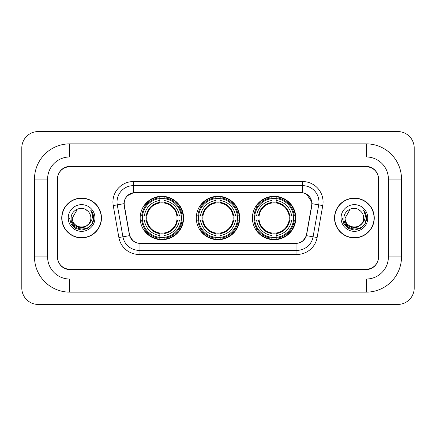 <?xml version="1.0" encoding="UTF-8"?>
<svg xmlns="http://www.w3.org/2000/svg" width="436" height="436" viewBox="0 0 436 436"><rect width="100%" height="100%" fill="white"/><g stroke="black" fill="none" stroke-linecap="round" stroke-linejoin="round"><path stroke-width="0.65" d="M196.293 218A21.707 21.707 0 0 0 218 239.707A21.707 21.707 0 0 0 239.707 218A21.707 21.707 0 0 0 218 196.293A21.707 21.707 0 0 0 196.293 218M252.406 218A21.707 21.707 0 0 0 274.113 239.707A21.707 21.707 0 0 0 295.826 218A21.707 21.707 0 0 0 274.113 196.293A21.707 21.707 0 0 0 252.406 218M140.174 218A21.707 21.707 0 0 0 161.887 239.707A21.707 21.707 0 0 0 183.594 218A21.707 21.707 0 0 0 161.887 196.293A21.707 21.707 0 0 0 140.174 218M124.2 203.667A11.058 11.058 0 0 0 124.369 205.585L129.427 234.257A11.058 11.058 0 0 0 140.316 243.397L295.684 243.397A11.058 11.058 0 0 0 306.573 234.257L311.631 205.585A11.058 11.058 0 0 0 300.742 192.603L135.258 192.603A11.058 11.058 0 0 0 124.2 203.667M142.125 220.049A19.865 19.865 0 0 1 142.125 215.951M254.357 220.049A19.865 19.865 0 0 1 254.357 215.951M198.238 220.049A19.865 19.865 0 0 1 198.238 215.951M366.278 143.864A35.223 35.223 0 0 1 401.502 179.087A35.223 35.223 0 0 0 366.278 143.864L69.722 143.864A35.223 35.223 0 0 0 34.498 179.087A35.223 35.223 0 0 1 69.722 143.864L69.722 156.971L366.278 156.971L69.722 156.971A22.116 22.116 0 0 0 47.606 179.087L47.606 256.913A22.116 22.116 0 0 0 69.722 279.029L366.278 279.029L69.722 279.029L69.722 292.136L366.278 292.136A35.223 35.223 0 0 0 401.502 256.913L401.502 179.087L388.394 179.087A22.116 22.116 0 0 0 366.278 156.971L366.278 143.864M366.278 166.797L69.722 166.797A12.29 12.29 0 0 0 57.438 179.087L57.438 256.913A12.29 12.29 0 0 0 69.722 269.203L366.278 269.203A12.29 12.29 0 0 0 378.562 256.913L378.562 179.087A12.29 12.29 0 0 0 366.278 166.797M401.502 256.913L388.394 256.913L388.394 179.087L388.394 256.913A22.116 22.116 0 0 1 366.278 279.029L366.278 292.136M414.2 147.957A16.383 16.383 0 0 0 397.817 131.574L38.183 131.574A16.383 16.383 0 0 0 21.8 147.957L21.8 288.043A16.383 16.383 0 0 0 38.183 304.426L397.817 304.426A16.383 16.383 0 0 0 414.2 288.043L414.2 147.957M34.498 256.913L47.606 256.913L47.606 179.087L34.498 179.087L34.498 256.913A35.223 35.223 0 0 0 69.722 292.136M61.738 218A19.865 19.865 0 0 0 81.603 237.865A19.865 19.865 0 0 0 101.468 218A19.865 19.865 0 0 0 81.603 198.135A19.865 19.865 0 0 0 61.738 218M334.532 218A19.865 19.865 0 0 0 354.397 237.865A19.865 19.865 0 0 0 374.262 218A19.865 19.865 0 0 0 354.397 198.135A19.865 19.865 0 0 0 334.532 218M124.118 202.026C125.181 196.903 128.277 193.802 133.416 192.728L302.584 192.728C307.712 193.797 310.813 196.898 311.882 202.026L311.838 205.585L306.443 235.647C304.824 240.105 301.658 242.667 296.949 243.343L139.051 243.343C134.353 242.678 131.187 240.111 129.557 235.647L124.162 205.585L124.118 202.026M127.263 195.819L133.416 192.728L133.416 185.643L302.584 185.643A16.383 16.383 0 0 1 318.716 204.871L313.086 236.819A16.383 16.383 0 0 1 296.949 250.357L139.051 250.357A16.383 16.383 0 0 1 122.914 236.819L117.284 204.871A16.383 16.383 0 0 1 133.416 185.643L133.416 181.545L302.584 181.545L302.584 192.728M306.475 194.085L311.882 202.026L312.002 203.688L322.754 205.579L317.119 237.533A20.481 20.481 0 0 1 296.949 254.455L139.051 254.455A20.481 20.481 0 0 1 118.881 237.533L113.246 205.579A20.481 20.481 0 0 1 133.416 181.545M140.109 243.397L139.051 243.343L139.051 254.455M296.949 254.455L296.949 243.343L295.891 243.397M318.716 204.871L313.086 236.819L306.443 235.647L303.134 240.688M132.936 240.754L129.557 235.647L118.881 237.533M306.781 234.257L306.715 234.606M129.285 234.606L129.22 234.257M113.246 205.579L123.998 203.667M378.361 178.678A12.29 12.29 0 0 0 366.071 166.389L69.929 166.389A12.29 12.29 0 0 0 57.639 178.678L57.639 257.322A12.29 12.29 0 0 0 69.929 269.612L366.071 269.612A12.29 12.29 0 0 0 378.361 257.322L378.361 178.678L378.361 257.322M57.639 178.678L57.639 257.322M101.261 218A19.664 19.664 0 0 0 81.603 198.336A19.664 19.664 0 0 0 61.939 218A19.664 19.664 0 0 0 81.603 237.664A19.664 19.664 0 0 0 101.261 218M88.699 223.951C83.783 230.595 71.858 226.344 72.343 218C71.776 229.946 91.429 229.946 90.862 218C91.429 229.946 71.776 229.946 72.343 218L76.97 209.983L86.23 209.983L87.669 211.002C81.984 205.051 71.046 209.956 71.15 218C70.109 232.295 93.282 232.666 93.658 218.692L93.675 218C93.642 214.964 92.634 212.294 90.644 209.999C92.154 212.479 92.688 215.144 92.241 218C91.811 220.431 90.628 222.415 88.699 223.951A9.26 9.26 0 0 0 90.862 218C91.429 229.946 71.776 229.946 72.343 218L76.97 209.983M90.862 218A9.26 9.26 0 0 0 87.669 211.002M89.287 223.455L85.107 227.069L79.63 227.832L74.589 225.554L71.439 221.003M68.245 218A13.358 13.358 0 0 0 81.603 231.358A13.358 13.358 0 0 0 94.955 218A13.358 13.358 0 0 0 81.603 204.642A13.358 13.358 0 0 0 68.245 218M90.644 209.999L93.675 218.349L93.108 214.343L93.675 218.349L93.108 214.343L93.675 218.349L90.737 210.103L93.675 218.349L90.737 210.103L93.675 218L92.061 224.039L87.641 228.459L81.603 230.077L75.564 228.459L71.144 224.039L69.526 218M90.737 210.103L93.675 218.36M374.061 218A19.664 19.664 0 0 0 354.397 198.336A19.664 19.664 0 0 0 334.739 218A19.664 19.664 0 0 0 354.397 237.664A19.664 19.664 0 0 0 374.061 218M363.657 218C364.224 229.946 344.571 229.946 345.138 218L349.77 209.983L359.03 209.983L360.463 211.002C354.779 205.051 343.841 209.956 343.944 218C342.903 232.295 366.077 232.666 366.453 218.692L366.474 218C366.436 214.964 365.428 212.294 363.444 209.999C364.954 212.479 365.482 215.144 365.041 218C364.605 220.431 363.422 222.415 361.493 223.951A9.26 9.26 0 0 0 363.657 218C364.224 229.946 344.571 229.946 345.138 218L349.77 209.983L359.03 209.983L360.463 211.002A9.26 9.26 0 0 1 363.657 218C364.224 229.946 344.571 229.946 345.138 218C344.658 226.344 356.577 230.595 361.493 223.951M362.082 223.455L357.902 227.069L352.424 227.832L347.383 225.554L344.233 221.003M341.045 218A13.358 13.358 0 0 0 354.397 231.358A13.358 13.358 0 0 0 367.755 218A13.358 13.358 0 0 0 354.397 204.642A13.358 13.358 0 0 0 341.045 218M363.444 209.999L366.469 218.349L365.908 214.343L366.469 218.349L365.908 214.343L366.469 218.349L363.531 210.103L366.469 218.349L363.531 210.103L366.474 218L364.856 224.039L360.436 228.459L354.397 230.077L348.359 228.459L343.939 224.039L342.325 218M363.531 210.103L366.469 218.36M163.931 237.391L163.931 238.214A20.318 20.318 0 0 0 182.095 220.049L181.272 220.049A19.495 19.495 0 0 1 163.931 237.391L163.931 235.495A17.614 17.614 0 0 0 179.376 220.049L176.902 220.049A15.156 15.156 0 0 0 163.931 202.985L163.931 198.609A19.495 19.495 0 0 1 181.272 215.951L182.095 215.951A20.318 20.318 0 0 0 163.931 197.786L163.931 198.609M142.496 220.049L141.673 220.049A20.318 20.318 0 0 0 159.838 238.214L159.838 237.391A19.495 19.495 0 0 1 142.496 220.049L144.392 220.049A17.614 17.614 0 0 0 159.838 235.495L159.838 233.015A15.156 15.156 0 0 0 176.902 220.049L177.507 220.049A15.756 15.756 0 0 1 163.931 233.62L163.931 235.495M159.838 198.609L159.838 197.786A20.318 20.318 0 0 0 141.673 215.951L142.496 215.951A19.495 19.495 0 0 1 159.838 198.609L159.838 200.506A17.614 17.614 0 0 0 144.392 215.951L146.867 215.951A15.156 15.156 0 0 0 159.838 233.015L159.838 233.62A15.756 15.756 0 0 1 146.262 220.049L144.392 220.049M142.534 220.049A19.457 19.457 0 0 1 142.534 215.951M163.931 198.653A19.457 19.457 0 0 0 159.838 198.653M181.234 215.951A19.457 19.457 0 0 1 181.234 220.049M181.272 215.951L179.376 215.951A17.614 17.614 0 0 0 163.931 200.506M179.376 220.049L181.272 220.049M159.838 235.495L159.838 237.391M176.902 215.951L179.376 215.951M163.931 233.042L163.931 233.62M159.838 233.015A15.156 15.156 0 0 1 146.867 220.049L146.262 220.049M163.931 237.348A19.457 19.457 0 0 1 159.838 237.348M144.392 215.951L142.496 215.951M159.838 202.958L159.838 200.506M163.931 202.985A15.156 15.156 0 0 0 146.867 215.951L146.262 215.951A15.756 15.756 0 0 1 159.838 202.38M163.931 202.958L163.931 202.38A15.756 15.756 0 0 1 177.507 215.951M144.839 206.942L143.684 206.942A21.299 21.299 0 0 1 183.185 218A21.299 21.299 0 0 1 143.684 229.058L144.839 229.058M220.049 237.391L220.049 238.214A20.318 20.318 0 0 0 238.214 220.049L237.391 220.049A19.495 19.495 0 0 1 220.049 237.391L220.049 235.495A17.614 17.614 0 0 0 235.495 220.049L233.015 220.049A15.156 15.156 0 0 0 220.049 202.985L220.049 198.609A19.495 19.495 0 0 1 237.391 215.951L238.214 215.951A20.318 20.318 0 0 0 220.049 197.786L220.049 198.609M198.609 220.049L197.786 220.049A20.318 20.318 0 0 0 215.951 238.214L215.951 237.391A19.495 19.495 0 0 1 198.609 220.049L200.506 220.049A17.614 17.614 0 0 0 215.951 235.495L215.951 233.015A15.156 15.156 0 0 0 233.015 220.049L233.62 220.049A15.756 15.756 0 0 1 220.049 233.62L220.049 235.495M215.951 198.609L215.951 197.786A20.318 20.318 0 0 0 197.786 215.951L198.609 215.951A19.495 19.495 0 0 1 215.951 198.609L215.951 200.506A17.614 17.614 0 0 0 200.506 215.951L202.985 215.951A15.156 15.156 0 0 0 215.951 233.015L215.951 233.62A15.756 15.756 0 0 1 202.38 220.049L200.506 220.049M198.653 220.049A19.457 19.457 0 0 1 198.653 215.951M220.049 198.653A19.457 19.457 0 0 0 215.951 198.653M237.348 215.951A19.457 19.457 0 0 1 237.348 220.049M237.391 215.951L235.495 215.951A17.614 17.614 0 0 0 220.049 200.506M235.495 220.049L237.391 220.049M215.951 235.495L215.951 237.391M233.015 215.951L235.495 215.951M220.049 233.042L220.049 233.62M215.951 233.015A15.156 15.156 0 0 1 202.985 220.049L202.38 220.049M220.049 237.348A19.457 19.457 0 0 1 215.951 237.348M200.506 215.951L198.609 215.951M215.951 202.958L215.951 200.506M220.049 202.985A15.156 15.156 0 0 0 202.985 215.951L202.38 215.951A15.756 15.756 0 0 1 215.951 202.38M220.049 202.958L220.049 202.38A15.756 15.756 0 0 1 233.62 215.951M200.958 206.942L199.797 206.942A21.299 21.299 0 0 1 239.299 218A21.299 21.299 0 0 1 199.797 229.058L200.958 229.058M276.162 237.391L276.162 238.214A20.318 20.318 0 0 0 294.327 220.049L293.504 220.049A19.495 19.495 0 0 1 276.162 237.391L276.162 235.495A17.614 17.614 0 0 0 291.608 220.049L289.133 220.049A15.156 15.156 0 0 0 276.162 202.985L276.162 198.609A19.495 19.495 0 0 1 293.504 215.951L294.327 215.951A20.318 20.318 0 0 0 276.162 197.786L276.162 198.609M254.728 220.049L253.905 220.049A20.318 20.318 0 0 0 272.069 238.214L272.069 237.391A19.495 19.495 0 0 1 254.728 220.049L256.624 220.049A17.614 17.614 0 0 0 272.069 235.495L272.069 233.015A15.156 15.156 0 0 0 289.133 220.049L289.738 220.049A15.756 15.756 0 0 1 276.162 233.62L276.162 235.495M272.069 198.609L272.069 197.786A20.318 20.318 0 0 0 253.905 215.951L254.728 215.951A19.495 19.495 0 0 1 272.069 198.609L272.069 200.506A17.614 17.614 0 0 0 256.624 215.951L259.098 215.951A15.156 15.156 0 0 0 272.069 233.015L272.069 233.62A15.756 15.756 0 0 1 258.494 220.049L256.624 220.049M254.766 220.049A19.457 19.457 0 0 1 254.766 215.951M276.162 198.653A19.457 19.457 0 0 0 272.069 198.653M293.466 215.951A19.457 19.457 0 0 1 293.466 220.049M293.504 215.951L291.608 215.951A17.614 17.614 0 0 0 276.162 200.506M291.608 220.049L293.504 220.049M272.069 235.495L272.069 237.391M289.133 215.951L291.608 215.951M276.162 233.042L276.162 233.62M272.069 233.015A15.156 15.156 0 0 1 259.098 220.049L258.494 220.049M276.162 237.348A19.457 19.457 0 0 1 272.069 237.348M256.624 215.951L254.728 215.951M272.069 202.958L272.069 200.506M276.162 202.985A15.156 15.156 0 0 0 259.098 215.951L258.494 215.951A15.756 15.756 0 0 1 272.069 202.38M276.162 202.958L276.162 202.38A15.756 15.756 0 0 1 289.738 215.951M257.071 206.942L255.91 206.942A21.299 21.299 0 0 1 295.417 218A21.299 21.299 0 0 1 255.91 229.058L257.071 229.058M302.584 181.545A20.481 20.481 0 0 1 322.754 205.579M117.284 204.871A16.383 16.383 0 0 1 117.033 202.026M313.086 236.819L317.119 237.533M163.931 233.015A15.156 15.156 0 0 0 176.902 220.049M159.838 237.533A19.642 19.642 0 0 0 163.931 237.533M181.414 220.049A19.642 19.642 0 0 0 181.414 215.951M163.931 198.467A19.642 19.642 0 0 0 159.838 198.467M220.049 233.015A15.156 15.156 0 0 0 233.015 220.049M215.951 237.533A19.642 19.642 0 0 0 220.049 237.533M237.533 220.049A19.642 19.642 0 0 0 237.533 215.951M220.049 198.467A19.642 19.642 0 0 0 215.951 198.467M276.162 233.015A15.156 15.156 0 0 0 289.133 220.049M272.069 237.533A19.642 19.642 0 0 0 276.162 237.533M293.646 220.049A19.642 19.642 0 0 0 293.646 215.951M276.162 198.467A19.642 19.642 0 0 0 272.069 198.467"/></g></svg>
